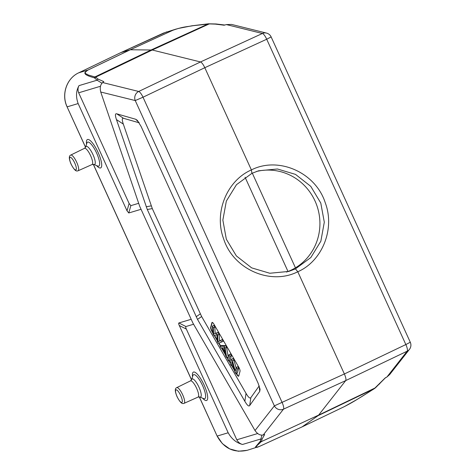 <?xml version="1.0" encoding="UTF-8"?>
<svg xmlns="http://www.w3.org/2000/svg" width="475" height="475" viewBox="0 0 475 475"><rect width="100%" height="100%" fill="white"/><g stroke="black" fill="none" stroke-linecap="round" stroke-linejoin="round"><path stroke-width="0.71" d="M255.01 430.546L192.903 323.059L139.745 206.417L100.73 92.013L135.238 100.552A6.911 6.508 -76.1 0 1 138.706 91.467A6.911 1.799 64.5 0 1 143.011 97.215L282.15 402.533A6.911 1.799 65.3 0 1 283.486 409.165L263.269 434.928C260.359 435.646 257.61 434.186 255.01 430.546L274.378 405.87L135.238 100.552L143.011 97.215L204.802 67.705L266.707 39.235A6.911 1.918 -114.7 0 0 262.396 33.487A6.911 6.508 -76.1 0 1 266.517 33.09A6.911 6.911 0 0 1 271.142 36.931L266.707 39.235L405.846 344.553L344.375 373.968C345.818 377.304 346.263 379.513 345.711 380.6L407.182 351.185A6.911 1.912 -115.6 0 0 405.846 344.553L410.287 342.249A6.911 6.911 0 0 1 409.432 349.38A6.911 6.597 -141.9 0 1 407.182 351.185L386.965 376.948L384.999 378.124L374.223 388.728L362.045 396.417C357.004 399.404 354.202 401.506 344.322 406.63L302.118 426.877L318.007 415.702L374.223 388.728L375.547 387.737L318.624 415.108L345.711 380.6L283.486 409.165A6.911 6.597 -141.9 0 1 274.378 405.87L344.375 373.968L297.789 271.748C321.854 261.375 335.338 229.377 325.268 202.807C315.643 172.401 278.463 156.079 251.388 169.925L204.802 67.705C203.223 64.41 201.792 62.492 200.498 61.958L152.243 50.012L95.641 77.164L88.047 74.925C87.21 73.702 82.157 73.952 88.047 70.021L130.263 49.768L152.243 50.012L209.267 23.898L215.323 24.118L224.164 25.211L226.379 24.575L231.568 24.433L266.517 33.09M197.505 319.378L147.286 209.511L116.458 119.593C115.021 115.312 115.104 113.388 116.707 113.804L135.755 119.278L137.352 120.353L141.093 126.451L258.062 383.105L260.074 389.262L259.754 391.37L249.672 405.567C248.787 406.731 247.178 405.312 244.845 401.304L197.505 319.378L201.643 316.54L246.032 393.359C248.366 397.367 249.975 398.792 250.859 397.628L259.202 385.878M261.951 435.094L260.258 441.328L261.559 441.233L262.117 439.037L264.646 434.542L263.269 434.928M260.258 441.328L255.473 446.969L257.034 447.367L259.504 446.387A1.728 0.463 -114.6 0 0 259.522 446.381A1.728 0.463 -114.6 0 0 259.54 446.369L302.1 426.888L344.322 406.63A1.728 0.463 -115.6 0 0 344.322 406.63A1.728 0.463 -115.6 0 0 344.339 406.624L344.517 406.535M260.068 441.738L261.298 441.661L318.624 415.108L261.298 441.661L256.999 445.657C257.005 446.274 253.038 448.923 259.558 446.363L302.124 426.877L344.322 406.63L356.719 399.677L374.389 388.639M295.462 268.874L297.789 271.748C270.572 285.635 233.267 269.349 223.66 238.937C213.602 212.361 227.198 180.334 251.388 169.925L251.922 173.333L258.602 170.786L277.453 168.993L295.521 174.396L310.769 186.348L320.785 203.039L324.3 222.199L320.857 241.193L310.834 257.533L295.462 268.874L288.747 271.433L269.806 273.25L251.661 267.87L236.372 255.93L226.343 239.246L222.852 220.079L226.349 201.062L236.455 184.704L251.922 173.333M102 83.232L97.09 80.204L98.07 79.076L103.811 81.623L102.683 82.555C100.367 84.568 99.714 87.721 100.73 92.013M141.057 209.291L128.773 212.972L127.021 210.817L78.143 103.562C75.745 96.87 76.03 90.891 79.01 85.619C77.817 87.727 77.698 90.119 78.666 92.797L129.111 203.49L130.863 205.645L138.682 203.306M79.01 85.619L97.09 80.204L94.721 78.084L95.641 77.164L98.07 79.076M78.143 103.562L67.165 106.851C61.156 94.478 66.702 78.209 78.779 72.794L87.994 70.033C84.52 72.141 81.231 74.29 94.192 77.758L94.721 78.084M302.082 426.894L259.534 446.369L247.19 450.312L238.385 451.244L229.746 448.917L222.377 443.638L217.194 436.062L228.178 432.772L179.301 325.523C178.6 323.974 178.463 323.119 178.897 322.964L191.182 319.283M228.178 432.772C231.669 439.019 236.455 442.914 242.547 444.457C240.107 443.846 238.195 442.284 236.799 439.785L186.348 329.086C185.648 327.536 185.517 326.681 185.951 326.527L178.897 322.964M193.586 324.241L185.951 326.527M386.965 376.948L389.654 374.585L409.432 349.38M210.407 23.857L193.088 25.686C187.209 26.826 183.303 26.541 172.817 30.287L130.263 49.768L120.893 52.571L163.578 33.048L176.534 28.927L163.578 33.048A1.728 0.451 -114.6 0 0 163.56 33.054A1.728 0.451 -114.6 0 0 163.548 33.06M120.852 52.588L78.761 72.8A1.728 0.481 64.3 0 1 78.779 72.794L120.893 52.571L166.731 31.861M177.87 28.547L192.042 25.775L208.466 23.803L151.299 49.887L95.048 76.867L94.192 77.758M245.07 177.24L288.016 271.486M256.381 171.505A52.535 50.564 -106.7 0 1 316.861 205.556A52.535 50.564 -106.7 0 1 290.967 270.216A52.535 50.564 -106.7 0 1 286.484 272.05M139.193 122.805L123.565 118.317C121.962 117.895 121.879 119.825 123.322 124.1L152.291 208.59L201.643 316.54M236.241 373.504L236.77 374.419A3.456 0.926 -115.1 0 0 238.587 376.218A3.456 0.926 -115.1 0 0 238.777 375.951L240.018 371.302A3.456 0.926 -115.1 0 0 239.263 368.173A3.456 0.926 -115.1 0 0 238.717 367.116L213.922 324.199A3.456 0.926 -115.1 0 0 212.099 322.4A3.456 0.926 -115.1 0 0 211.909 322.668L210.668 327.311A3.456 0.926 -115.1 0 0 211.422 330.446A3.456 0.926 -115.1 0 0 211.969 331.503L212.948 333.195M214.32 335.576L217.366 340.848M218.696 343.14L220.37 346.043M221.457 347.92L225.512 354.938M227.074 357.639L227.798 358.892M228.938 360.869L230.405 363.405M231.503 365.311L234.573 370.619M238.717 376.099A3.456 0.926 64.9 0 1 237.067 374.276L236.538 373.362M234.228 369.36L231.806 365.174M230.523 362.953L229.241 360.727M227.917 358.441L227.371 357.497M225.364 354.017L221.831 347.908M220.673 345.901L219.005 343.021M217.295 340.058L214.635 335.457M212.883 332.423L212.272 331.36A3.456 0.926 64.9 0 1 211.725 330.303A3.456 0.926 64.9 0 1 210.971 327.174L212.212 322.525A3.456 0.926 64.9 0 1 212.272 322.377M224.04 346.305L225.061 348.074L226.747 357.788L228.255 357.081L226.569 347.367L225.548 345.598L221.558 345.491L220.05 346.198L224.04 346.305L225.548 345.598M229.858 356.375L228.618 361.018L230.12 360.317L231.367 355.668L230.417 354.023L228.908 354.73L229.858 356.375L231.367 355.668M231.183 365.465L230.274 363.892L231.515 359.242L232.489 360.929L235.273 371.088L236.247 367.436L237.156 369.01L235.915 373.653L234.941 371.973L232.156 361.813L231.183 365.465L232.691 364.758L232.827 364.248M235.915 373.653L237.423 372.952L238.664 368.303L237.755 366.73L236.247 367.436M236.111 367.941L233.997 360.222L233.023 358.542L231.515 359.242M213.328 327.774L213.655 334.18L216.404 333.1L217.55 335.077L219.058 334.37L217.912 332.393L215.163 333.474L214.837 327.067L213.869 325.387L212.361 326.093L213.328 327.774L214.837 327.067M223.072 341.317L222.122 339.667L220.614 340.373L221.564 342.024L223.072 341.317M219.575 341.103L219.058 334.37M226.747 357.788L225.672 355.923L225.209 353.073L222.217 347.89L221.053 347.938L220.05 346.198M225.061 348.074L226.569 347.367M223.773 347.86L222.627 347.86L225.049 352.064L224.396 347.641L223.773 347.86L224.396 347.641M228.618 361.018L227.667 359.379L228.908 354.73M232.489 360.929L233.997 360.222M237.156 369.01L238.664 368.303M217.912 332.393L216.404 333.1M217.55 335.077L218.067 341.81L220.614 340.373M221.564 342.024L218.357 343.271L217.443 341.691L216.802 334.608L213.982 335.7L213.02 334.026L212.361 326.093M216.802 334.608L216.446 334.786M242.547 444.457L260.621 439.043L262.117 439.037M379.745 383.818L379.365 384.079M102.683 82.555L138.706 91.467L200.498 61.958L262.396 33.487L226.379 24.575M100.54 86.242L78.666 92.797M85.583 147.262L67.1 106.863L85.548 147.333M199.263 396.868L217.128 436.074L199.34 396.88M93.355 164.32L191.567 379.822M96.567 165.591A15.663 4.21 -115.1 0 0 101.614 166.381A15.663 4.21 -115.1 0 0 98.758 153.924A15.663 4.21 -115.1 0 0 98.129 152.499A15.663 4.21 -115.1 0 0 89.71 140.161A15.663 4.21 -115.1 0 0 86.539 144.192M202.552 398.151A15.663 4.21 -115.1 0 0 207.599 398.935A15.663 4.21 -115.1 0 0 204.737 386.484A15.663 4.21 -115.1 0 0 204.113 385.059A15.663 4.21 -115.1 0 0 195.694 372.721A15.663 4.21 -115.1 0 0 192.523 376.752M129.111 203.49L127.021 210.817M236.799 439.785L257.705 433.527M216.03 23.976L215.323 24.118M172.829 30.281A1.728 0.463 -114.6 0 0 172.787 30.287L130.215 49.774L87.994 70.033A1.728 0.463 64.4 0 1 88.035 70.027M295.45 267.823L252.308 173.155M179.301 325.523L186.348 329.086M128.773 212.972L130.863 205.645M97.666 166.048A13.241 3.557 -115.1 0 0 98.681 166.161A13.241 3.557 -115.1 0 0 97.167 154.298A13.241 3.557 -115.1 0 0 96.633 153.092A13.241 3.557 -115.1 0 0 87.709 142.09A13.241 3.557 -115.1 0 0 86.889 143.058L85.648 147.09A9.981 2.684 64.9 0 1 86.266 146.359A9.981 2.684 64.9 0 1 92.702 154.025A9.981 2.684 64.9 0 1 92.993 154.654A9.981 2.684 64.9 0 1 94.537 164.51A9.981 2.684 64.9 0 1 93.771 164.421L97.666 166.048M84.497 148.319L70.745 155.07A8.669 2.328 64.9 0 1 76.695 162.242A8.669 2.328 64.9 0 1 77.015 162.973A8.669 2.328 64.9 0 1 78.108 170.774L92.091 164.522A8.948 2.405 -115.1 0 0 90.63 155.723A8.948 2.405 -115.1 0 0 90.363 155.153A8.948 2.405 -115.1 0 0 84.497 148.319L85.648 147.09M74.759 163.067A6.941 1.864 64.9 0 1 75.02 163.655A6.941 1.864 64.9 0 1 75.745 169.943A6.941 1.864 64.9 0 1 71.149 164.154A6.941 1.864 64.9 0 1 70.894 163.566A6.941 1.864 64.9 0 1 70.163 157.278A6.941 1.864 64.9 0 1 74.759 163.067M203.65 398.608A13.241 3.557 -115.1 0 0 204.66 398.721A13.241 3.557 -115.1 0 0 203.146 386.858A13.241 3.557 -115.1 0 0 202.617 385.652A13.241 3.557 -115.1 0 0 193.687 374.644A13.241 3.557 -115.1 0 0 192.874 375.618L191.633 379.65A9.981 2.684 64.9 0 1 192.25 378.919A9.981 2.684 64.9 0 1 198.681 386.579A9.981 2.684 64.9 0 1 198.977 387.214A9.981 2.684 64.9 0 1 200.521 397.07A9.981 2.684 64.9 0 1 199.755 396.981L203.65 398.608M190.481 380.879L176.73 387.63A8.669 2.328 64.9 0 1 182.673 394.802A8.669 2.328 64.9 0 1 183 395.532A8.669 2.328 64.9 0 1 184.092 403.328L198.075 397.082A8.948 2.405 -115.1 0 0 196.614 388.277A8.948 2.405 -115.1 0 0 196.347 387.707A8.948 2.405 -115.1 0 0 190.481 380.879L191.633 379.65M177.133 396.708A6.941 1.864 64.9 0 1 176.878 396.126A6.941 1.864 64.9 0 1 176.148 389.838A6.941 1.864 64.9 0 1 180.743 395.628A6.941 1.864 64.9 0 1 181.005 396.215A6.941 1.864 64.9 0 1 181.729 402.497A6.941 1.864 64.9 0 1 177.133 396.708M200.284 313.898L196.145 316.736M147.286 209.511L152.291 208.59M151.204 205.865L146.193 206.785M116.458 119.593L123.322 124.1M123.565 118.317L116.707 113.804M135.755 119.278L139.116 122.675M259.166 385.926L259.754 391.37M249.672 405.567L250.859 397.628M246.032 393.359L244.845 401.304M236.77 374.419L237.067 374.276M212.272 331.36L211.969 331.503M212.212 322.525L211.909 322.668M210.668 327.311L210.971 327.174M375.547 387.737L385.647 377.583M78.761 72.8C66.642 78.238 61.097 94.507 67.1 106.863M93.284 164.314L191.526 379.893M217.128 436.074C223.891 448.43 233.926 453.174 247.232 450.3M271.142 36.931L410.287 342.249M224.794 25.027L216.03 23.97L208.466 23.803M92.091 164.522L93.771 164.421M70.745 155.07C68.756 155.877 68.869 158.911 71.084 164.16C75.287 172.098 76.796 171.113 78.108 170.774M198.075 397.082L199.755 396.981M176.73 387.63C174.741 388.437 174.853 391.465 177.068 396.72C181.272 404.658 182.78 403.667 184.092 403.328"/></g></svg>
